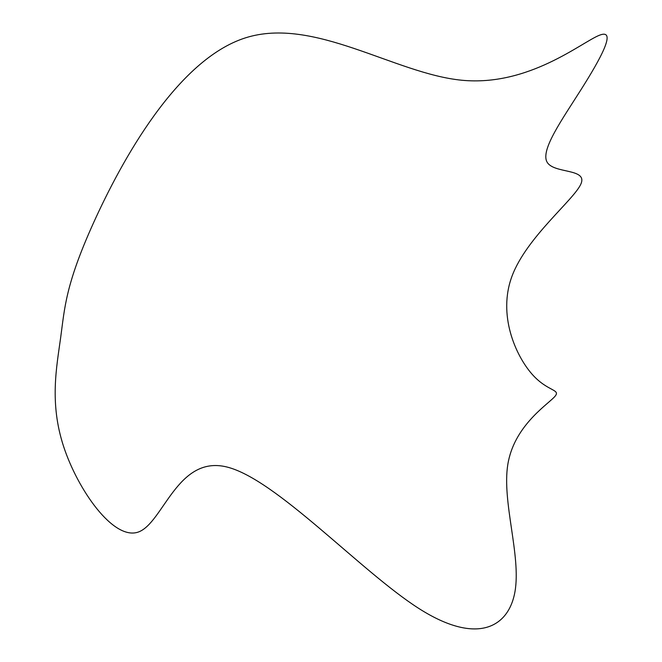 <?xml version="1.0" encoding="UTF-8"?>
<svg xmlns="http://www.w3.org/2000/svg" width="662" height="662" viewBox="0 0 662 662"><rect width="100%" height="100%" fill="white"/><g stroke="black" fill="none" stroke-linecap="round" stroke-linejoin="round"><path stroke-width="0.99" d="M245.42 37.866C177.118 59.597 121.659 160.684 93.549 222.788C65.447 284.892 64.694 308.02 60.672 337.504C56.651 366.988 49.352 402.827 63.535 446.271C77.711 489.714 113.351 540.755 138.25 532.066C163.142 523.377 177.284 454.943 226.661 466.942C276.037 478.932 360.649 571.347 418.847 608.477C477.037 645.607 508.805 627.452 515.003 591.514C521.193 555.567 501.804 501.846 507.812 464.501C513.82 427.156 545.223 406.187 553.846 397.556C562.468 388.933 548.31 392.632 532.049 374.171C515.789 355.709 497.427 315.079 512.057 276.046C526.687 237.013 574.31 199.568 580.988 183.813C587.674 168.049 553.415 173.974 546.977 161.933C540.531 149.885 561.897 119.888 581.128 89.478C600.36 59.075 617.464 28.267 599.582 35.185C581.699 42.095 528.83 86.73 461.836 80.243C394.842 73.747 313.714 16.136 245.42 37.866"/></g></svg>
